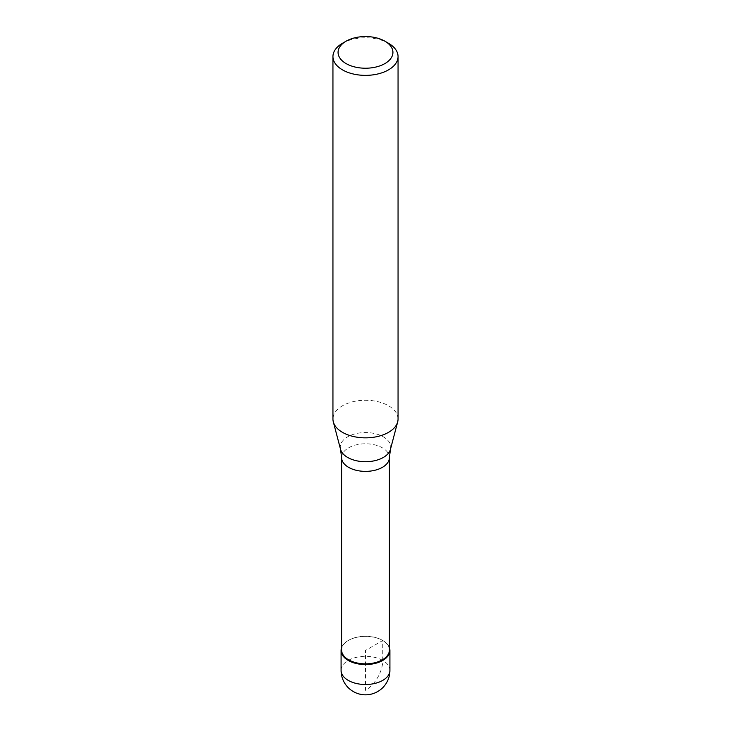 <?xml version="1.0" encoding="UTF-8"?>
<svg xmlns="http://www.w3.org/2000/svg" width="731" height="731" viewBox="0 0 731 731"><rect width="100%" height="100%" fill="white"/><g stroke="black" fill="none" stroke-linecap="round" stroke-linejoin="round"><path stroke-width="0.55" stroke-dasharray="3.65 2.74" d="M341.596 647.602A24.415 14.099 180 0 1 348.239 640.502A24.415 14.099 180 0 1 372.481 636.966A24.415 14.099 180 0 1 389.404 647.602A24.415 14.099 0 0 0 382.761 640.502A24.415 14.099 0 0 0 348.239 640.502L348.239 640.502A24.415 14.099 0 0 0 341.596 647.602M389.404 650.051A23.904 13.798 0 0 0 382.404 640.301A23.904 13.798 0 0 0 348.596 640.301L348.596 640.301A23.904 13.798 0 0 0 341.596 650.051M398.057 419.055A32.557 18.796 0 0 0 377.954 401.694A32.557 18.796 0 0 0 342.483 405.769A32.557 18.796 0 0 0 332.943 419.055M342.483 43.284A32.557 18.796 180 0 1 388.517 43.284M382.761 660.44L382.761 640.502L365.5 650.471L365.5 690.338A24.415 14.099 120 0 0 382.761 660.44M389.915 670.409A24.415 14.099 0 0 0 374.839 657.388A24.415 14.099 0 0 0 348.239 660.44A24.415 14.099 0 0 0 341.085 670.409M341.596 457.579A23.904 13.798 180 0 1 348.596 447.82A23.904 13.798 180 0 1 374.647 444.832A23.904 13.798 180 0 1 389.404 457.579M390.455 449.327A25.247 14.574 0 0 0 376.894 434.132A25.247 14.574 0 0 0 347.645 436.827A25.247 14.574 0 0 0 340.545 449.327"/><path stroke-width="1.1" d="M382.761 660.44A24.415 14.099 180 0 1 356.161 663.492A24.415 14.099 180 0 1 341.085 650.471A24.415 14.099 180 0 1 341.596 647.602A24.415 14.099 0 0 0 353.895 662.871A24.415 14.099 0 0 0 382.761 660.44A24.415 14.099 0 0 0 389.404 647.602A24.415 14.099 180 0 1 389.915 650.471A24.415 14.099 180 0 1 382.761 660.44M341.596 650.051A23.904 13.798 0 0 0 356.353 662.807A23.904 13.798 0 0 0 382.404 659.81A23.904 13.798 0 0 0 389.404 650.051L389.404 457.579A23.904 13.798 180 0 1 382.404 467.337A23.904 13.798 180 0 1 356.353 470.325A23.904 13.798 180 0 1 341.596 457.579L341.596 650.051M332.943 56.57L332.943 419.055A32.557 18.796 0 0 0 333.318 421.878A32.557 18.796 0 0 0 355.348 436.91A32.557 18.796 0 0 0 388.517 432.35A32.557 18.796 0 0 0 397.682 421.878A32.557 18.796 0 0 0 398.057 419.055L398.057 56.57A32.557 18.796 180 0 1 388.517 69.865A32.557 18.796 180 0 1 353.046 73.941A32.557 18.796 180 0 1 332.943 56.57A32.557 18.796 180 0 1 342.483 43.284L346.101 41.192A27.431 15.835 180 0 1 384.899 41.192A27.431 15.835 180 0 1 384.899 63.579A27.431 15.835 180 0 1 346.101 63.588A27.431 15.835 180 0 1 346.101 41.192L342.483 43.284M384.899 41.192L388.517 43.284A32.557 18.796 180 0 1 398.057 56.57M341.085 650.471L341.085 670.409A24.415 14.099 0 0 0 356.161 683.43A24.415 14.099 0 0 0 382.761 680.378A24.415 14.099 0 0 0 389.915 670.409L389.915 650.471M341.596 457.579L340.545 449.327A25.247 14.574 0 0 0 357.623 460.987A25.247 14.574 0 0 0 383.355 457.442A25.247 14.574 0 0 0 390.455 449.327L389.404 457.579M341.085 670.409A24.415 24.415 0 0 0 377.708 691.553A24.415 24.415 0 0 0 389.915 670.409M340.545 449.327L333.318 421.878M390.455 449.327L397.682 421.878"/></g></svg>
